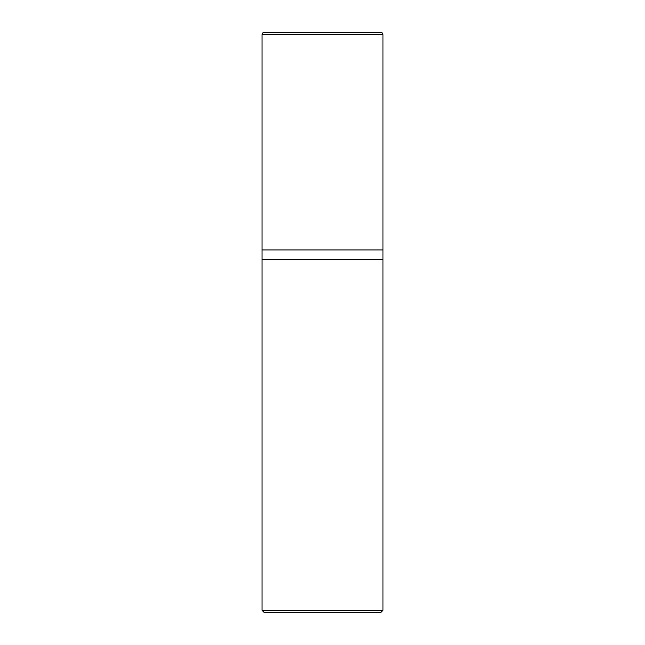 <?xml version="1.0" encoding="UTF-8"?>
<svg xmlns="http://www.w3.org/2000/svg" width="645" height="645" viewBox="0 0 645 645"><rect width="100%" height="100%" fill="white"/><g stroke="black" fill="none" stroke-linecap="round" stroke-linejoin="round"><path stroke-width="0.97" d="M262.031 249.938L382.969 249.938L382.969 34.669C382.816 33.161 381.977 32.355 380.469 32.25L264.531 32.25C263.023 32.355 262.184 33.161 262.031 34.669L262.031 249.938L262.031 34.669C262.184 33.161 263.023 32.355 264.531 32.25L380.469 32.25C381.977 32.355 382.816 33.161 382.969 34.669L262.031 34.669L382.969 34.669L262.031 34.757L382.969 34.757L382.969 249.938L262.031 249.938L262.031 610.331L264.45 612.75L380.55 612.75L382.969 610.331L382.969 249.938L382.969 259.613L262.031 259.613L262.031 249.938M262.031 259.613L382.969 259.613L382.969 610.331L262.031 610.331L262.031 259.613M262.031 610.331L382.969 610.331L380.55 612.75L264.45 612.75L262.031 610.331M380.55 32.25L264.45 32.25"/></g></svg>
